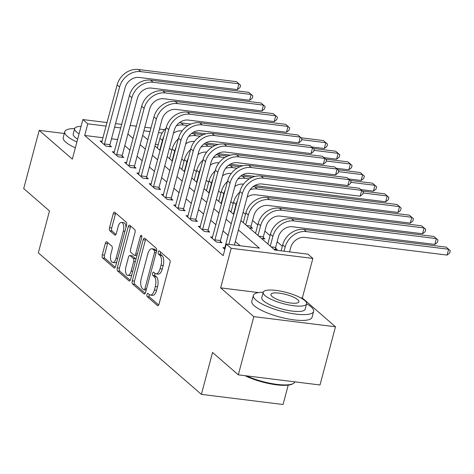 <?xml version="1.0" encoding="UTF-8"?>
<svg xmlns="http://www.w3.org/2000/svg" width="474" height="474" viewBox="0 0 474 474"><rect width="100%" height="100%" fill="white"/><g stroke="black" fill="none" stroke-linecap="round" stroke-linejoin="round"><path stroke-width="0.71" d="M146.958 294.478A1.712 0.776 -82.9 0 0 147.207 296.665L157.451 305.558A2.447 1.108 -82.9 0 0 157.753 305.7A2.447 1.108 -82.9 0 0 159.021 304.107L169.965 262.975A2.447 1.108 -82.9 0 0 169.609 259.853L159.365 250.965A1.712 0.776 -82.9 0 0 159.151 250.864A1.712 0.776 -82.9 0 0 158.263 251.978A1.712 0.776 -82.9 0 0 158.512 254.165L159.839 255.314A7.833 3.543 -82.9 0 1 160.982 265.304L160.07 268.728A7.833 3.543 -82.9 0 1 156.017 273.83A7.833 3.543 -82.9 0 1 155.039 273.368L153.712 272.212A1.712 0.776 -82.9 0 0 153.499 272.112A1.712 0.776 -82.9 0 0 152.61 273.225A1.712 0.776 -82.9 0 0 152.859 275.412L154.186 276.561A7.833 3.543 -82.9 0 1 155.324 286.557L154.411 289.981A7.833 3.543 -82.9 0 1 150.365 295.077A7.833 3.543 -82.9 0 1 149.381 294.615L148.054 293.465A1.712 0.776 -82.9 0 0 147.841 293.365A1.712 0.776 -82.9 0 0 146.958 294.478M149.245 294.496A1.712 0.776 -82.9 0 0 149.162 294.751A1.712 0.776 -82.9 0 0 149.411 296.937L158.683 304.983M160.55 251.996A1.712 0.776 -82.9 0 0 160.473 252.251A1.712 0.776 -82.9 0 0 160.722 254.437L162.049 255.587L159.839 255.314M154.897 273.243A1.712 0.776 -82.9 0 0 154.82 273.504A1.712 0.776 -82.9 0 0 155.069 275.69L156.39 276.84L154.186 276.561M106.923 241.876A2.447 1.108 -82.9 0 0 106.62 241.728A2.447 1.108 -82.9 0 0 105.352 243.322L102.283 254.864A2.447 1.108 -82.9 0 0 102.639 257.98L114.015 267.857A2.447 1.108 -82.9 0 0 114.323 268A2.447 1.108 -82.9 0 0 115.585 266.412L126.528 225.28A2.447 1.108 -82.9 0 0 126.173 222.158L114.797 212.281A2.447 1.108 -82.9 0 0 114.489 212.139A2.447 1.108 -82.9 0 0 113.227 213.733L109.518 227.668A2.447 1.108 -82.9 0 0 109.873 230.791L114.744 235.015A2.447 1.108 -82.9 0 0 115.046 235.163A2.447 1.108 -82.9 0 0 116.314 233.569L118.156 226.655A6.547 2.963 -82.9 0 1 121.54 222.395A6.547 2.963 -82.9 0 1 123.311 231.134L116.106 258.212A6.547 2.963 -82.9 0 1 112.723 262.472A6.547 2.963 -82.9 0 1 110.952 253.732L112.148 249.223A2.447 1.108 -82.9 0 0 111.793 246.101L106.923 241.876M103.065 137.75L84.68 135.463L87.779 123.827L82.867 119.567L107.106 122.57M238.321 374.839L253.809 316.644L335.479 326.776L319.997 384.977L238.321 374.839L212.536 352.46L201.385 394.368L38.335 252.849L49.486 210.942L23.7 188.563L39.188 130.368L72.338 159.14L82.867 119.567M258.52 292.571L220.653 287.872L253.809 316.644M220.653 287.872L231.188 248.293L226.276 244.033L259.385 248.139L238.398 229.926M84.68 135.463L223.177 255.67L226.276 244.033M132.264 280.886A2.447 1.108 -82.9 0 0 132.625 284.009L144.001 293.88A2.447 1.108 -82.9 0 0 144.303 294.028A2.447 1.108 -82.9 0 0 145.571 292.434L156.515 251.303A2.447 1.108 -82.9 0 0 156.159 248.18L144.783 238.309A2.447 1.108 -82.9 0 0 144.475 238.161A2.447 1.108 -82.9 0 0 143.213 239.755L132.264 280.886L134.474 281.159A2.447 1.108 -82.9 0 0 134.829 284.281L145.234 293.311M129.005 280.869L117.629 270.998A2.447 1.108 -82.9 0 1 117.274 267.875L128.217 226.744A2.447 1.108 -82.9 0 1 129.485 225.15A2.447 1.108 -82.9 0 1 129.793 225.292L134.657 229.523A2.447 1.108 -82.9 0 1 135.013 232.639L130.575 249.324A2.447 1.108 -82.9 0 0 130.931 252.446L134.166 255.249A2.447 1.108 -82.9 0 0 134.468 255.391A2.447 1.108 -82.9 0 0 135.736 253.797L140.357 236.431A1.712 0.776 -82.9 0 1 141.24 235.317A1.712 0.776 -82.9 0 1 141.708 237.604L130.581 279.423A2.447 1.108 -82.9 0 1 129.313 281.017A2.447 1.108 -82.9 0 1 129.005 280.869L129.645 280.952M64.298 133.484L39.188 130.368M240.122 245.751L235.3 241.562M228.213 235.412L223.023 230.909M215.937 224.759L210.746 220.25M203.66 214.1L198.47 209.597M191.383 203.447L186.187 198.938M179.101 192.788L173.911 188.285M166.824 182.129L161.634 177.626M154.548 171.475L149.357 166.967M142.271 160.816L137.075 156.313M129.989 150.163L124.798 145.654M117.694 139.563L111.508 138.793M224.907 247.849L222.857 247.594L224.866 249.336M212.63 237.196L210.58 236.941L216.476 242.054L221.992 242.741L220.392 241.349M200.348 226.536L198.304 226.282L204.193 231.395L209.715 232.082L208.11 230.69M188.071 215.877L186.021 215.623L191.917 220.742L197.439 221.423L195.833 220.037M175.795 205.224L173.745 204.969L179.64 210.083L185.156 210.77L183.557 209.378M163.518 194.565L161.468 194.31L167.363 199.43L172.88 200.111L171.28 198.725M151.236 183.912L149.192 183.657L155.081 188.771L160.603 189.458L158.997 188.065M138.959 173.253L136.909 172.998L142.804 178.117L148.326 178.799L146.721 177.406M126.682 162.6L124.632 162.345L130.528 167.458L136.044 168.146L134.444 166.753M114.406 151.941L112.356 151.686L118.251 156.799L123.767 157.487L122.168 156.094M102.123 141.282L100.079 141.033L105.969 146.146L111.491 146.827L109.885 145.441M282.338 246.261L277.148 241.758M270.056 235.608L264.865 231.099M257.779 224.949L252.589 220.446M245.502 214.295L243.109 212.216M233.226 203.636L230.832 201.563M220.943 192.983L218.555 190.904M208.667 182.324L206.279 180.25M196.39 171.665L193.996 169.591M184.113 161.012L181.72 158.938M171.831 150.353L169.443 148.279M158.251 144.594L155.401 144.244M273.812 249.17L277.177 249.585L275.578 248.192M261.535 238.511L264.901 238.932L263.295 237.539M249.259 227.858L252.624 228.272L251.019 226.88M201.385 394.368L283.061 404.5L288.216 385.143M159.442 129.064L164.579 129.728M240.881 220.588L274.837 250.059L307.952 254.165L312.864 258.431L231.188 248.293M335.479 326.776L302.329 298.004L312.864 258.431M115.549 123.619L121.735 124.389M130.178 125.432L136.364 126.203M144.813 127.251L150.999 128.016M120.793 127.921L114.607 127.156M106.164 126.108L87.779 123.827M231.312 223.775L226.122 219.266M219.035 213.116L213.845 208.613M206.759 202.463L201.563 197.954M194.476 191.804L189.286 187.301M182.2 181.151L177.009 176.642M169.923 170.492L164.733 165.989M157.646 159.833L152.45 155.33M145.364 149.18L140.174 144.671M133.087 138.521L127.897 134.018M142.656 135.333L147.852 139.842M154.939 145.992L160.129 150.495M167.215 156.651L172.406 161.154M179.492 167.304L184.682 171.813M191.769 177.963L196.965 182.466M204.051 188.616L209.241 193.125M216.328 199.276L221.518 203.779M228.604 209.929L233.795 214.438M162.149 133.052L158.5 132.602M150.057 131.553L143.871 130.788M302.329 298.004L300.599 297.791M150.365 295.077L152.569 295.355A7.833 3.543 -82.9 0 0 156.621 290.254L154.411 289.981M156.39 276.84A7.833 3.543 -82.9 0 1 157.534 286.829L156.621 290.254M156.017 273.83L158.227 274.102A7.833 3.543 -82.9 0 0 162.274 269.007L160.07 268.728M162.049 255.587A7.833 3.543 -82.9 0 1 163.186 265.576L162.274 269.007M145.761 239.151A2.447 1.108 -82.9 0 0 145.417 240.028L134.474 281.159M143.788 289.762A1.712 0.776 -82.9 0 0 144.007 289.863A1.712 0.776 -82.9 0 0 144.89 288.749L154.494 252.642A1.712 0.776 -82.9 0 0 154.246 250.462L152.847 249.247A7.833 3.543 -82.9 0 0 151.87 248.785A7.833 3.543 -82.9 0 0 147.817 253.88L141.252 278.558A7.833 3.543 -82.9 0 0 142.39 288.548L143.788 289.762M145.998 290.035A1.712 0.776 -82.9 0 0 146.182 290.135L144.007 289.863M156.604 250.918A1.712 0.776 -82.9 0 0 156.456 250.734L154.246 250.462M151.87 248.785L154.074 249.057A7.833 3.543 -82.9 0 1 155.057 249.52L156.456 250.734M130.237 280.294L119.839 271.27L117.629 270.998M130.765 226.139A2.447 1.108 -82.9 0 0 130.427 227.016L119.484 268.148A2.447 1.108 -82.9 0 0 119.839 271.27M134.468 255.391L136.678 255.664A2.447 1.108 -82.9 0 0 136.909 255.646M125.971 266.631A6.547 2.963 -82.9 0 0 127.743 275.37A6.547 2.963 -82.9 0 0 131.132 271.11L133.668 261.571A2.447 1.108 -82.9 0 0 133.312 258.449L130.083 255.646A2.447 1.108 -82.9 0 0 129.775 255.498A2.447 1.108 -82.9 0 0 128.507 257.092L125.971 266.631M127.743 275.37L129.953 275.643A6.547 2.963 -82.9 0 0 131.867 274.57M135.908 259.402A2.447 1.108 -82.9 0 0 135.517 258.721L133.312 258.449M129.775 255.498L131.985 255.77A2.447 1.108 -82.9 0 1 132.287 255.919L135.517 258.721M112.723 262.472L114.927 262.744A6.547 2.963 -82.9 0 0 116.847 261.672M125.983 227.342A6.547 2.963 -82.9 0 0 123.744 222.667L121.54 222.395M115.775 213.128A2.447 1.108 -82.9 0 0 115.431 214.005L111.722 227.941A2.447 1.108 -82.9 0 0 112.083 231.063L115.976 234.446M107.9 242.718A2.447 1.108 -82.9 0 0 107.562 243.595L104.487 255.136A2.447 1.108 -82.9 0 0 104.843 258.259L115.247 267.283M289.567 251.884L290.681 247.695A12.472 10.641 -49 0 1 304.812 237.421L447.083 255.077L448.629 249.253L306.364 231.602A18.705 15.962 131 0 0 285.158 247.007L284.044 251.202M447.083 255.077L449.678 253.045L450.3 250.716L446.176 247.126L303.905 229.469A18.705 15.962 131 0 0 282.705 244.874L281.118 250.835M234.381 245.04L247.884 194.287A12.472 10.641 -49 0 1 262.015 184.013L360.139 196.189L361.686 190.37L263.568 178.194A18.705 15.962 131 0 0 242.362 193.599L228.859 244.353M360.139 196.189L362.734 194.162L363.357 191.834L359.233 188.237L261.109 176.061A18.705 15.962 131 0 0 239.909 191.472L224.463 248.986M271.146 246.853L275.643 247.41L278.404 237.036A12.472 10.641 -49 0 1 292.535 226.768L434.806 244.418L436.353 238.6L294.081 220.943A18.705 15.962 131 0 0 272.882 236.354L270.287 246.107M275.643 247.41L275.477 249.377M434.806 244.418L437.401 242.392L438.023 240.063L433.9 236.467L291.629 218.816A18.705 15.962 131 0 0 270.429 234.221L267.834 243.974M258.869 236.194L263.36 236.751L266.121 226.382A12.472 10.641 -49 0 1 280.258 216.108L422.53 233.765L424.076 227.941L281.805 210.29A18.705 15.962 131 0 0 260.605 225.695L258.01 235.454M263.36 236.751L263.2 238.718M422.53 233.765L425.125 231.733L425.741 229.404L421.617 225.814L279.352 208.157A18.705 15.962 131 0 0 258.146 223.562L255.551 233.321M246.587 225.541L251.084 226.098L253.845 215.723A12.472 10.641 -49 0 1 267.982 205.455L410.247 223.106L411.799 217.288L269.528 199.631A18.705 15.962 131 0 0 248.329 215.036L245.733 224.794M251.084 226.098L250.924 228.059M410.247 223.106L412.848 221.074L413.464 218.751L409.34 215.155L267.075 197.504A18.705 15.962 131 0 0 245.87 212.909L243.275 222.662M214.87 240.662L214.935 239.88L220.457 240.561L235.602 183.628A12.472 10.641 -49 0 1 249.739 173.36L347.857 185.535L349.409 179.711L251.285 167.541A18.705 15.962 131 0 0 230.086 182.946L214.935 239.88M347.857 185.535L350.458 183.503L351.074 181.175L346.95 177.584L248.832 165.408A18.705 15.962 131 0 0 227.633 180.813L212.18 238.327M220.457 240.561L220.292 242.528M202.594 230.008L202.659 229.22L208.175 229.908L223.325 172.974A12.472 10.641 -49 0 1 237.462 162.701L335.58 174.876L337.127 169.058L239.009 156.882A18.705 15.962 131 0 0 217.809 172.287L202.659 229.22M335.58 174.876L338.181 172.85L338.797 170.522L334.674 166.925L236.556 154.749A18.705 15.962 131 0 0 215.35 170.154L199.904 227.674M208.175 229.908L208.015 231.869M190.317 219.349L190.382 218.567L195.898 219.249L211.048 162.315A12.472 10.641 -49 0 1 225.18 152.047L323.304 164.223L324.85 158.399L226.732 146.223A18.705 15.962 131 0 0 205.526 161.634L190.382 218.567M323.304 164.223L325.899 162.191L326.521 159.862L322.397 156.272L224.273 144.096A18.705 15.962 131 0 0 203.073 159.501L187.627 217.015M195.898 219.249L195.738 221.216M239.726 192.154A18.705 15.962 131 0 0 233.593 202.25L230.998 212.008M237.486 200.573A18.705 15.962 131 0 0 236.046 204.383L233.451 214.135M247.12 197.143A12.472 10.641 -49 0 1 255.699 194.796L397.97 212.447L399.517 206.628L257.252 188.978A18.705 15.962 131 0 0 250.112 189.653M257.252 188.978L254.793 186.845L397.064 204.495L401.188 208.092L400.566 210.42L397.97 212.447M254.793 186.845A18.705 15.962 131 0 0 252.944 186.726M178.034 208.696L178.1 207.908L183.622 208.596L198.772 151.662A12.472 10.641 -49 0 1 212.903 141.388L311.027 153.564L312.573 147.746L214.455 135.57A18.705 15.962 131 0 0 193.25 150.975L178.1 207.908M311.027 153.564L313.622 151.538L314.244 149.209L310.12 145.613L211.997 133.437A18.705 15.962 131 0 0 190.797 148.842L175.35 206.362M183.622 208.596L183.456 210.557M246.486 375.852A31.177 8.082 14.9 0 0 293.246 383.555L292.381 384.017A30.431 7.886 -165.1 0 1 244.981 375.669M293.246 383.555A31.177 8.082 14.9 0 0 294.881 381.86M263.236 292.239A31.177 8.082 14.9 0 0 253.359 295.415A31.177 8.082 14.9 0 0 255.895 300.006A31.177 8.082 14.9 0 0 288.743 312.947A31.177 8.082 14.9 0 0 313.616 311.448A31.177 8.082 14.9 0 0 311.08 306.856A31.177 8.082 14.9 0 0 306.625 303.781M253.359 295.415L251.807 301.233A31.177 8.082 14.9 0 0 254.348 305.825A31.177 8.082 14.9 0 0 287.197 318.765A31.177 8.082 14.9 0 0 312.07 317.266L313.616 311.448M306.607 303.846L305.179 309.202A22.45 5.818 -165.1 0 1 287.274 310.28A22.45 5.818 -165.1 0 1 263.621 300.966A22.45 5.818 -165.1 0 1 261.796 297.66L263.218 292.304A22.45 5.818 14.9 0 0 265.043 295.61A22.45 5.818 14.9 0 0 288.696 304.924A22.45 5.818 14.9 0 0 306.607 303.846A22.45 5.818 14.9 0 0 304.782 300.54A22.45 5.818 14.9 0 0 281.129 291.226A22.45 5.818 14.9 0 0 263.218 292.304M297.713 299.663A14.469 3.751 14.9 0 0 282.474 293.661A14.469 3.751 14.9 0 0 270.932 294.354A14.469 3.751 14.9 0 0 272.112 296.487A14.469 3.751 14.9 0 0 287.351 302.489A14.469 3.751 14.9 0 0 298.893 301.796A14.469 3.751 14.9 0 0 297.713 299.663M74.649 128.555A31.177 8.082 14.9 0 0 64.766 131.731A31.177 8.082 14.9 0 0 67.302 136.322A31.177 8.082 14.9 0 0 76.895 141.999M64.766 131.731L63.22 137.549A31.177 8.082 14.9 0 0 65.756 142.141A31.177 8.082 14.9 0 0 75.348 147.823M77.653 139.149A22.45 5.818 -165.1 0 1 75.028 137.282A22.45 5.818 -165.1 0 1 73.203 133.976L74.625 128.62A22.45 5.818 14.9 0 0 76.456 131.926A22.45 5.818 14.9 0 0 79.081 133.792M81.066 126.345A22.45 5.818 14.9 0 0 74.625 128.62M227.449 181.495A18.705 15.962 131 0 0 221.317 191.597L218.721 201.349M225.209 189.914A18.705 15.962 131 0 0 223.769 193.724L221.174 203.482M234.843 186.483A12.472 10.641 -49 0 1 243.423 184.137L243.523 184.149M254.734 185.541L385.694 201.794L387.24 195.975L363.048 192.971M362.491 191.075L384.787 193.842L388.911 197.433L388.289 199.761L385.694 201.794M249.33 178.858L244.969 178.319A18.705 15.962 131 0 0 237.829 178.994M252.18 177.389L242.516 176.186A18.705 15.962 131 0 0 240.668 176.067M165.758 198.037L165.823 197.249L171.345 197.936L186.489 141.003A12.472 10.641 -49 0 1 200.626 130.735L298.744 142.905L300.297 137.087L202.173 124.911A18.705 15.962 131 0 0 180.973 140.316L165.823 197.249M298.744 142.905L301.346 140.879L301.962 138.55L297.838 134.954L199.72 122.784A18.705 15.962 131 0 0 178.52 138.189L163.068 195.703M171.345 197.936L171.179 199.904M215.172 170.841A18.705 15.962 131 0 0 209.034 180.938L206.439 190.696M212.933 179.255A18.705 15.962 131 0 0 211.493 183.071L208.898 192.823M222.567 175.83A12.472 10.641 -49 0 1 231.146 173.484L231.241 173.496M242.457 174.888L255.03 176.447M360.761 189.564L373.417 191.135L374.964 185.316L350.772 182.312M350.209 180.416L372.505 183.183L376.629 186.78L376.012 189.108L373.417 191.135M237.053 168.205L232.693 167.666A18.705 15.962 131 0 0 225.553 168.341M239.903 166.73L230.24 165.533A18.705 15.962 131 0 0 228.391 165.414M153.481 187.378L153.546 186.596L159.063 187.277L174.213 130.344A12.472 10.641 -49 0 1 188.35 120.076L286.468 132.252L288.014 126.434L189.896 114.258A18.705 15.962 131 0 0 168.697 129.663L153.546 186.596M286.468 132.252L289.069 130.22L289.685 127.891L285.561 124.301L187.443 112.125A18.705 15.962 131 0 0 166.238 127.53L150.791 185.05M159.063 187.277L158.903 189.244M202.89 160.182A18.705 15.962 131 0 0 196.757 170.279L194.162 180.037M200.65 168.602A18.705 15.962 131 0 0 199.216 172.412L196.621 182.17M210.29 165.171A12.472 10.641 -49 0 1 218.869 162.825L218.964 162.837M230.18 164.229L242.753 165.793M348.479 178.911L361.135 180.481L362.687 174.657L338.495 171.659M337.932 169.763L360.228 172.53L364.352 176.121L363.736 178.449L361.135 180.481M224.771 157.546L220.416 157.007A18.705 15.962 131 0 0 213.276 157.682M227.627 156.076L217.963 154.874A18.705 15.962 131 0 0 216.114 154.755M141.205 176.725L141.27 175.937L146.786 176.624L161.936 119.691A12.472 10.641 -49 0 1 176.067 109.417L274.191 121.593L275.738 115.775L177.62 103.599A18.705 15.962 131 0 0 156.414 119.004L141.27 175.937M274.191 121.593L276.786 119.567L277.409 117.238L273.285 113.642L175.161 101.466A18.705 15.962 131 0 0 153.961 116.877L138.515 174.391M146.786 176.624L146.626 178.585M190.613 149.529A18.705 15.962 131 0 0 184.481 159.625L181.886 169.378M188.374 157.943A18.705 15.962 131 0 0 186.934 161.758L184.339 171.511M198.008 154.518A12.472 10.641 -49 0 1 206.587 152.172L206.688 152.184M217.904 153.576L230.477 155.134M336.202 168.252L348.858 169.822L350.404 164.004L326.219 161M325.656 159.104L347.952 161.871L352.075 165.467L351.453 167.796L348.858 169.822M212.494 146.893L208.139 146.347A18.705 15.962 131 0 0 200.994 147.023M215.35 145.417L205.68 144.22A18.705 15.962 131 0 0 203.832 144.096M128.922 166.066L128.987 165.284L134.509 165.965L149.66 109.032A12.472 10.641 -49 0 1 163.791 98.764L261.915 110.94L263.461 105.115L165.343 92.945A18.705 15.962 131 0 0 144.137 108.35L128.987 165.284M261.915 110.94L264.51 108.907L265.132 106.579L261.008 102.988L162.884 90.812A18.705 15.962 131 0 0 141.685 106.217L126.238 163.731M134.509 165.965L134.343 167.932M178.337 138.87A18.705 15.962 131 0 0 172.204 148.966L169.609 158.725M176.097 147.29A18.705 15.962 131 0 0 174.657 151.099L172.062 160.858M185.731 143.859A12.472 10.641 -49 0 1 194.31 141.513L194.411 141.525M205.621 142.917L218.194 144.475M323.926 157.599L336.581 159.169L338.128 153.345L313.936 150.347M313.379 148.451L335.675 151.218L339.799 154.808L339.177 157.137L336.581 159.169M200.218 136.234L195.857 135.694A18.705 15.962 131 0 0 188.717 136.37M203.068 134.764L193.404 133.561A18.705 15.962 131 0 0 191.555 133.443M116.645 155.413L116.711 154.625L122.233 155.312L137.377 98.379A12.472 10.641 -49 0 1 151.514 88.105L249.632 100.281L251.184 94.462L153.061 82.286A18.705 15.962 131 0 0 131.861 97.691L116.711 154.625M249.632 100.281L252.233 98.254L252.849 95.926L248.726 92.329L150.608 80.153A18.705 15.962 131 0 0 129.408 95.558L113.956 153.078M122.233 155.312L122.067 157.273M166.06 128.217A18.705 15.962 131 0 0 159.922 138.313L157.327 148.066M163.82 136.631A18.705 15.962 131 0 0 162.381 140.44L159.785 150.199M173.454 133.206A12.472 10.641 -49 0 1 182.034 130.86L182.129 130.871M193.345 132.258L205.917 133.822M311.649 146.94L324.305 148.51L325.851 142.692L301.66 139.688M301.097 137.792L323.392 140.559L327.516 144.155L326.9 146.478L324.305 148.51M187.941 125.58L183.58 125.035A18.705 15.962 131 0 0 176.441 125.711M190.791 124.105L181.127 122.908A18.705 15.962 131 0 0 179.279 122.784M104.369 144.754L104.434 143.972L109.95 144.653L125.1 87.72A12.472 10.641 -49 0 1 139.238 77.452L237.356 89.627L238.902 83.803L140.784 71.627A18.705 15.962 131 0 0 119.584 87.038L104.434 143.972M237.356 89.627L239.957 87.595L240.573 85.267L236.449 81.676L138.331 69.5A18.705 15.962 131 0 0 117.125 84.905L101.679 142.419M109.95 144.653L109.79 146.62M149.411 296.937L147.207 296.665M160.722 254.437L158.512 254.165M155.069 275.69L152.859 275.412M157.534 286.829L155.324 286.557M163.186 265.576L160.982 265.304M158.091 305.635L157.451 305.558M145.417 240.028L143.213 239.755M144.641 293.963L144.001 293.88M134.829 284.281L132.625 284.009M146.502 288.95L144.89 288.749M156.106 252.843L154.494 252.642M155.057 249.52L152.847 249.247M119.484 268.148L117.274 267.875M130.427 227.016L128.217 226.744M137.342 253.999L135.736 253.797M141.827 236.615L140.357 236.431M132.738 271.312L131.132 271.11M135.274 261.767L133.668 261.571M132.287 255.919L130.083 255.646M117.718 258.413L116.106 258.212M124.923 231.33L123.311 231.134M115.383 235.098L114.744 235.015M112.083 231.063L109.873 230.791M111.722 227.941L109.518 227.668M115.431 214.005L113.227 213.733M114.655 267.934L114.015 267.857M104.843 258.259L102.639 257.98M104.487 255.136L102.283 254.864M107.562 243.595L105.352 243.322M285.158 247.007L282.705 244.874M306.364 231.602L303.905 229.469M242.362 193.599L239.909 191.472M263.568 178.194L261.109 176.061M272.882 236.354L270.429 234.221M294.081 220.943L291.629 218.816M260.605 225.695L258.146 223.562M281.805 210.29L279.352 208.157M248.329 215.036L245.87 212.909M269.528 199.631L267.075 197.504M230.086 182.946L227.633 180.813M251.285 167.541L248.832 165.408M217.809 172.287L215.35 170.154M239.009 156.882L236.556 154.749M205.526 161.634L203.073 159.501M226.732 146.223L224.273 144.096M236.046 204.383L233.593 202.25M193.25 150.975L190.797 148.842M214.455 135.57L211.997 133.437M223.769 193.724L221.317 191.597M244.969 178.319L242.516 176.186M180.973 140.316L178.52 138.189M202.173 124.911L199.72 122.784M211.493 183.071L209.034 180.938M232.693 167.666L230.24 165.533M168.697 129.663L166.238 127.53M189.896 114.258L187.443 112.125M199.216 172.412L196.757 170.279M220.416 157.007L217.963 154.874M156.414 119.004L153.961 116.877M177.62 103.599L175.161 101.466M186.934 161.758L184.481 159.625M208.139 146.347L205.68 144.22M144.137 108.35L141.685 106.217M165.343 92.945L162.884 90.812M174.657 151.099L172.204 148.966M195.857 135.694L193.404 133.561M131.861 97.691L129.408 95.558M153.061 82.286L150.608 80.153M162.381 140.44L159.922 138.313M183.58 125.035L181.127 122.908M119.584 87.038L117.125 84.905M140.784 71.627L138.331 69.5"/></g></svg>
